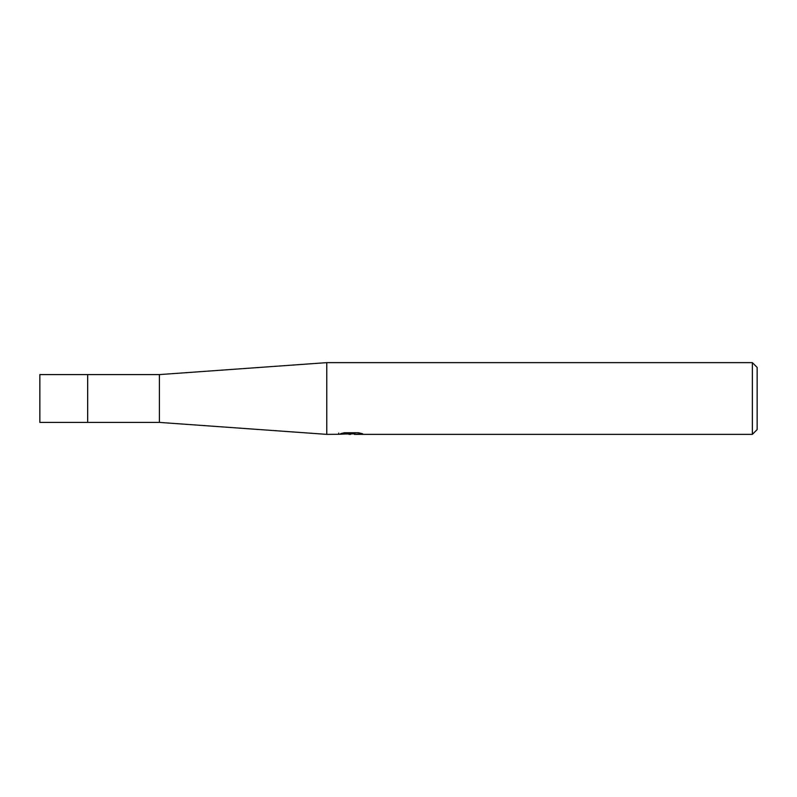 <?xml version="1.0" encoding="UTF-8"?>
<svg xmlns="http://www.w3.org/2000/svg" width="797" height="797" viewBox="0 0 797 797"><rect width="100%" height="100%" fill="white"/><g stroke="black" fill="none" stroke-linecap="round" stroke-linejoin="round"><path stroke-width="1.2" d="M159.4 374.59L39.85 374.59L39.85 422.41L87.67 422.41L87.67 374.59L87.67 422.41L159.4 422.41L159.4 374.59L326.77 362.635L752.368 362.635L757.15 367.417L757.15 429.583L752.368 434.365L354.476 434.365L354.346 433.15L356.129 432.741M338.725 434.285L326.77 434.365L326.77 362.635M354.346 433.797L346.506 434.016M350.68 434.365L348.986 434.365M752.368 434.365L752.368 362.635M338.725 433.09L338.725 434.295L352.115 433.688L340.648 433.688L344.384 432.741L358.53 432.741L362.635 433.797L354.346 434.345M352.115 432.741L352.115 433.688M159.4 422.41L326.77 434.365M352.115 433.169L354.346 433.169"/></g></svg>
